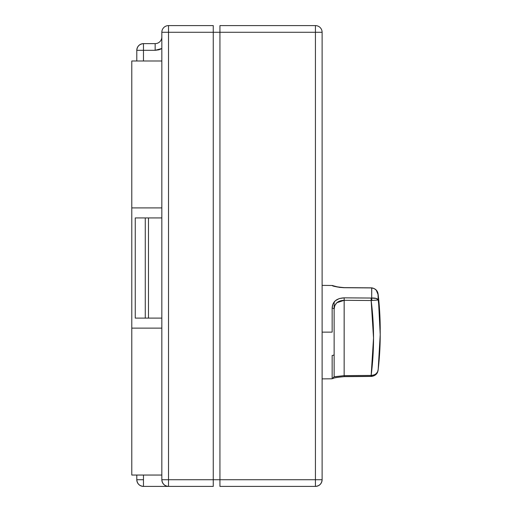 <?xml version="1.0" encoding="UTF-8"?>
<svg xmlns="http://www.w3.org/2000/svg" width="512" height="512" viewBox="0 0 512 512"><rect width="100%" height="100%" fill="white"/><g stroke="black" fill="none" stroke-linecap="round" stroke-linejoin="round"><path stroke-width="0.77" d="M145.274 318.106L148.48 318.106L148.48 217.933L145.274 217.933L145.274 318.106L135.258 318.106L135.258 217.933L145.274 217.933L145.274 318.106L161.837 318.106L148.48 318.106L148.48 217.933L135.258 217.933L135.258 318.106L145.274 318.106M131.782 328.128L131.782 60.992L161.837 60.992L131.782 60.992L131.782 207.917L161.837 207.917L131.782 207.917L131.782 475.046L131.782 328.128L161.837 328.128L131.782 328.128M161.837 475.046L131.782 475.046L161.837 475.046M161.837 217.933L148.48 217.933L161.837 217.933M334.138 302.003L334.138 354.458A2.003 1.005 180 0 1 332.147 355.462L332.147 378.79L332.147 355.462A2.003 1.005 0 0 0 334.138 354.458L334.138 309.184A2.003 1.03 180 0 0 332.147 308.154L332.147 332.134L322.112 332.134L332.147 332.134L332.147 308.154A2.003 1.03 -0 0 1 334.138 309.184L334.778 305.632L336.819 302.739L344.154 300.314L344.154 375.635L334.778 376.806L334.138 376.781L334.138 309.184C334.496 303.501 337.837 300.544 344.154 300.314L371.155 300.525C374.33 325.491 374.33 350.458 371.155 375.43L374.285 374.931L376.403 373.491L377.69 371.533L378.214 369.267A400.698 347.014 180 0 0 380.218 334.637A400.698 347.014 -0 0 1 378.214 369.267L378.176 369.677L378.214 369.267C378.048 372.691 375.942 374.746 371.891 375.43L371.693 376.326L344.173 376.544M378.17 369.728L380.218 334.637L378.214 295.002A400.698 347.014 -0 0 1 380.218 329.626A400.698 347.014 180 0 0 378.214 295.002L378.214 300.006A400.698 347.014 -0 0 1 380.218 334.637A400.698 347.014 180 0 0 378.214 300.006L371.155 300.525L373.536 337.978L371.155 375.43L344.154 375.635L344.173 297.837C336.467 298.272 332.461 301.709 332.147 308.154L332.928 304.064L335.347 300.723L339.29 298.56L344.173 297.837L344.154 300.314L371.155 300.525L371.174 298.048L344.173 297.837L371.174 298.048L371.155 300.525L378.214 300.006C377.741 298.566 375.571 297.907 371.693 298.029L371.891 300.48L371.693 298.029L371.174 298.048L376.282 298.464L378.214 300.006L378.01 293.664M333.517 286.035L333.107 285.741C333.446 286.323 337.133 286.95 344.166 287.629L371.757 287.853C378.483 289.152 377.952 294.669 378.176 294.586L377.626 292.442L376.282 290.214L374.234 288.602L371.693 287.942L371.693 298.029L371.757 287.853L371.174 287.93L371.693 287.942M378.176 369.677C377.843 368.781 379.059 374.989 371.757 376.416L371.814 376.32M376.269 290.208L378.214 295.002L377.862 293.133M333.107 378.522C333.446 377.946 337.133 377.312 344.166 376.64L344.154 375.635L344.166 376.64L371.174 376.429L371.155 375.43L371.174 376.429L371.757 376.416L371.891 375.43L344.154 375.635L334.138 376.781L334.138 309.184M336.762 286.912L343.443 287.706M334.138 376.781L332.147 378.79L322.112 378.88L332.147 378.79M344.173 287.718L371.174 287.93L344.173 287.718L339.302 287.36L332.147 285.478C332.486 286.208 336.493 286.957 344.173 287.718M333.184 285.773A2.003 2.003 180 0 0 332.147 285.478L322.112 285.382L332.147 285.472M315.437 486.4C319.462 485.978 321.69 483.75 322.112 479.725L315.437 479.725L315.437 486.4L315.437 479.725L219.936 479.725L219.936 486.4L315.437 486.4L219.936 486.4L219.936 479.725L322.112 479.725L322.112 32.275A6.675 6.675 0 0 0 315.437 25.6L315.437 32.275L322.112 32.275L315.437 32.275L315.437 479.725L315.437 25.6A6.675 6.675 0 0 1 322.112 32.275L322.112 479.725A6.675 6.675 0 0 1 315.437 486.4M219.936 32.275L315.437 32.275L219.936 32.275L219.936 479.725L213.261 479.725L219.936 479.725L219.936 32.275L213.261 32.275L219.936 32.275L219.936 25.6L315.437 25.6L219.936 25.6L219.936 32.275M136.794 479.725L136.794 475.046L136.794 479.725L143.469 479.725L143.469 475.046L143.469 479.725L136.794 479.725C137.216 483.75 139.443 485.978 143.469 486.4L143.469 479.725L143.469 486.4A6.675 6.675 0 0 1 136.794 479.725M136.794 50.31A6.675 6.675 0 0 1 143.469 43.629C139.443 44.058 137.216 46.285 136.794 50.31L143.469 50.31L143.469 43.629L143.469 50.31L136.794 50.31L136.794 60.992L136.794 50.31M161.837 479.725L161.837 32.275L161.837 479.725L168.512 479.725L168.512 32.275L161.837 32.275A6.675 6.675 0 0 1 168.512 25.6A6.675 6.675 0 0 0 161.837 32.275L168.512 32.275L168.512 25.6L213.261 25.6L213.261 32.275L168.512 32.275L213.261 32.275L213.261 25.6L168.512 25.6L168.512 486.4L213.261 486.4L213.261 479.725L161.837 479.725C162.259 483.75 164.486 485.978 168.512 486.4L143.469 486.4L168.512 486.4L168.512 479.725L213.261 479.725L213.261 486.4L168.512 486.4A6.675 6.675 0 0 1 161.837 479.725L161.933 480.864M213.261 32.275L213.261 479.725L213.261 32.275M155.155 43.629L143.469 43.629L155.155 43.629L155.155 50.31L155.155 43.629A6.675 6.675 0 0 0 161.837 36.954A6.675 6.675 0 0 1 155.155 43.629M143.469 60.992L143.469 50.31L155.155 50.31L161.837 48.518L158.618 49.856L155.155 50.31L143.469 50.31L143.469 60.992M162.342 482.272L162.944 483.411M165.965 485.894L166.47 486.08M167.219 486.272L167.738 486.355M160.947 48.992L159.187 49.69M163.795 484.442L164.749 485.242M378.054 293.805L377.728 292.634L378.054 293.805M377.51 292.09L377.216 291.482L377.51 292.09M376.96 291.04L376.352 290.202L376.96 291.04M376.96 373.222L377.862 371.213M377.926 370.976L378.106 370.176"/></g></svg>
